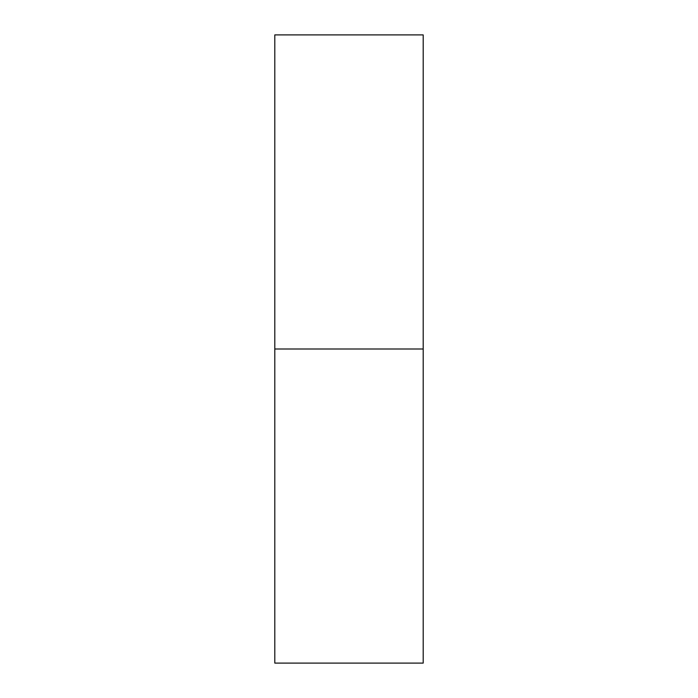 <?xml version="1.0" encoding="UTF-8"?>
<svg xmlns="http://www.w3.org/2000/svg" width="698" height="698" viewBox="0 0 698 698"><rect width="100%" height="100%" fill="white"/><g stroke="black" fill="none" stroke-linecap="round" stroke-linejoin="round"><path stroke-width="1.05" d="M274.803 663.1L274.803 34.9L274.803 349L423.197 349L423.197 34.9L423.197 349L274.803 349L274.803 663.1L423.197 663.1L423.197 349L423.197 663.1M274.803 34.9L423.197 34.9"/></g></svg>
